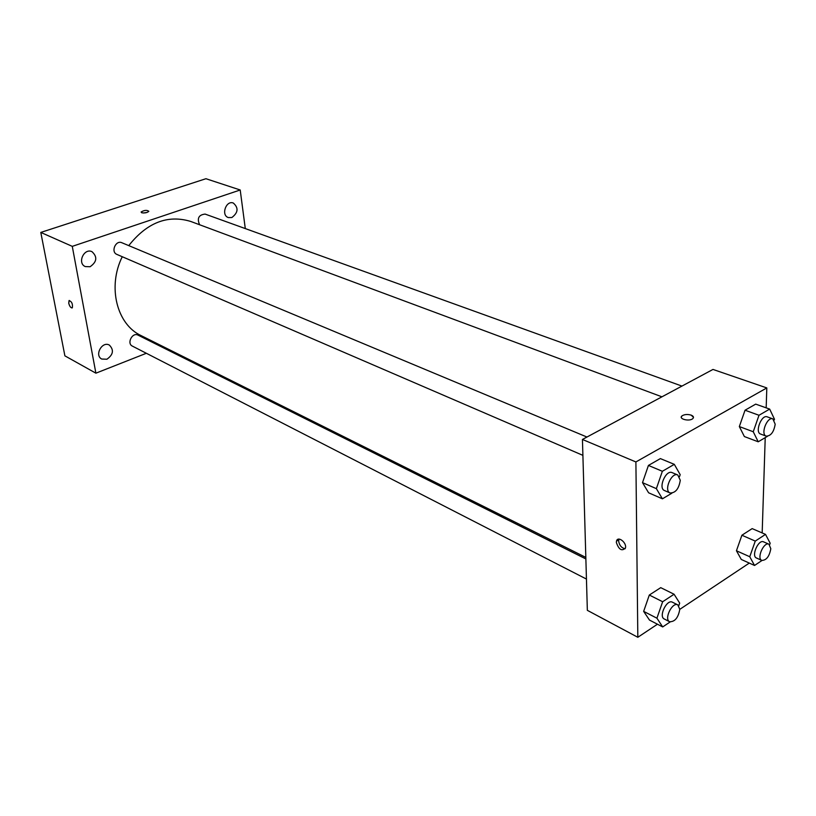 <?xml version="1.0" encoding="UTF-8"?>
<svg xmlns="http://www.w3.org/2000/svg" width="816" height="816" viewBox="0 0 816 816"><rect width="100%" height="100%" fill="white"/><g stroke="black" fill="none" stroke-linecap="round" stroke-linejoin="round"><path stroke-width="1.22" d="M146.36 353.277L95.89 373.177L64.892 355.847L40.8 232.427L205.918 178.714L240.21 189.985L245.29 228.572M106.906 359.234C113.291 354.695 114.107 349.982 109.364 345.086C102.122 340.843 94.166 355.388 101.735 359.04L106.906 359.234M231.846 217.535C238.231 212.619 238.711 207.784 233.294 203.021C225.991 200.114 220.82 215.302 228.337 217.566L231.846 217.535M90.086 266.74C96.951 261.895 97.583 256.877 92.004 251.685C83.997 247.717 77 263.242 85.292 266.577L90.086 266.74M163.21 346.637L162.007 347.116M95.89 373.177L72.277 246.361L40.8 232.427M72.277 246.361L240.21 189.985M141.668 212.752C144.769 213.231 147.155 212.752 148.849 211.324C146.941 209.865 144.361 210.1 141.107 212.007L141.668 212.752M147.074 212.435L143.228 213.007M72.114 307.938C70.696 307.846 69.564 306.275 68.738 303.215L69.044 300.584C71.777 301.512 72.869 303.909 72.338 307.795C70.921 308.142 69.717 306.612 68.728 303.215L69.278 300.451M585.878 558.95L138.037 335.131C132.396 331.969 126.48 343.434 132.376 346.106L586.449 579.064M681.952 386.09L205.122 214.088C198.676 214.812 196.84 218.372 199.604 224.757M586.959 437.039L121.87 242.74C115.668 239.802 110.507 252.011 116.933 254.429L582.899 455.359M661.939 396.821L190.658 221.422C167.668 214.496 147.033 222.554 128.755 245.616M122.257 256.724C107.263 286.936 116.872 324.462 141.107 335.611L585.827 557.41M657.461 624.22L637.826 637.286L587.347 610.337L582.44 439.457L712.99 369.434L766.816 387.926L766.173 407.847M637.826 637.286L635.899 461.948L582.44 439.457M635.899 461.948L766.816 387.926M681.278 417.17L681.941 415.936C684.389 414.344 687.47 414.079 691.183 415.14C693.508 416.14 694.049 417.302 692.815 418.608C689.489 421.801 678.137 418.975 681.941 415.925C684.389 414.334 687.47 414.069 691.183 415.14L693.488 417.364M670.15 621.945L662.694 626.933L649.485 620.078L643.651 611.368L649.312 595.037L660.736 587.653L649.312 595.037L643.651 611.368L656.921 618.191L662.643 601.739L674.077 594.242L679.687 603.116L678.79 605.707M767.458 436.295L758.217 441.793L744.376 436.56L739.337 426.564L745.039 410.224L755.708 404.124L745.039 410.224L739.337 426.564L753.25 431.746L759.002 415.273L769.672 409.091L774.496 419.261L774.241 419.985M749.292 563.091L679.779 609.358M765.224 437.621L762.175 532.93M671.884 493.19L662.419 498.821L648.608 492.793L642.508 482.654L648.424 465.436L660.379 458.602L648.424 465.436L642.508 482.654L656.37 488.651L662.357 471.281L674.312 464.345L680.177 474.657L679.504 476.626M761.991 560.48L754.545 565.468L741.295 559.46L736.44 550.769L741.897 535.235L752.158 528.615L741.897 535.235L736.44 550.769L749.751 556.736L755.269 541.09L765.52 534.378L770.171 543.221L769.661 544.69M616.345 542.426L616.488 541.171C617.681 535.49 627.025 542.609 625.433 548.036C621.833 551.514 618.803 549.637 616.345 542.426M625.168 548.75C621.537 547.975 619.364 545.404 618.64 541.039L619.038 539.09M754.545 565.468L749.751 556.736M768.947 544.201L763.552 541.844C758.462 539.141 751.016 556.063 756.452 558.001L761.818 560.408C766.397 560.327 769.396 556.43 770.814 548.719L768.947 544.201C763.868 541.498 756.401 558.47 761.818 560.408M755.269 541.09L741.897 535.235M765.52 534.378L752.158 528.615M741.295 559.46L736.44 550.769M662.694 626.933L656.921 618.191M677.821 604.891L672.435 602.208C666.917 598.913 658.359 616.478 664.255 618.987L669.62 621.741C674.893 621.853 678.28 617.712 679.779 609.317L677.821 604.891C672.313 601.616 663.724 619.242 669.62 621.741M662.643 601.739L649.312 595.037M674.077 594.242L660.736 587.653M649.485 620.078L643.651 611.368M758.217 441.793L753.25 431.746M772.864 418.883L767.224 416.843C761.512 414.293 754.586 432.307 760.604 434.051L766.214 436.142C770.885 435.999 773.874 432.021 775.19 424.208L772.864 418.883C767.162 416.333 760.206 434.408 766.214 436.142M759.002 415.273L745.039 410.224M769.672 409.091L755.708 404.124M744.376 436.56L739.337 426.564M662.419 498.821L656.37 488.651M677.77 474.983L672.139 472.627C665.866 469.475 657.869 488.233 664.499 490.549L670.099 492.966C675.526 493.027 678.912 488.794 680.279 480.267L677.77 474.983C671.517 471.832 663.49 490.651 670.099 492.966M662.357 471.281L648.424 465.436M674.312 464.345L660.379 458.602M648.608 492.793L642.508 482.654M618.783 539.784L616.488 541.171"/></g></svg>
